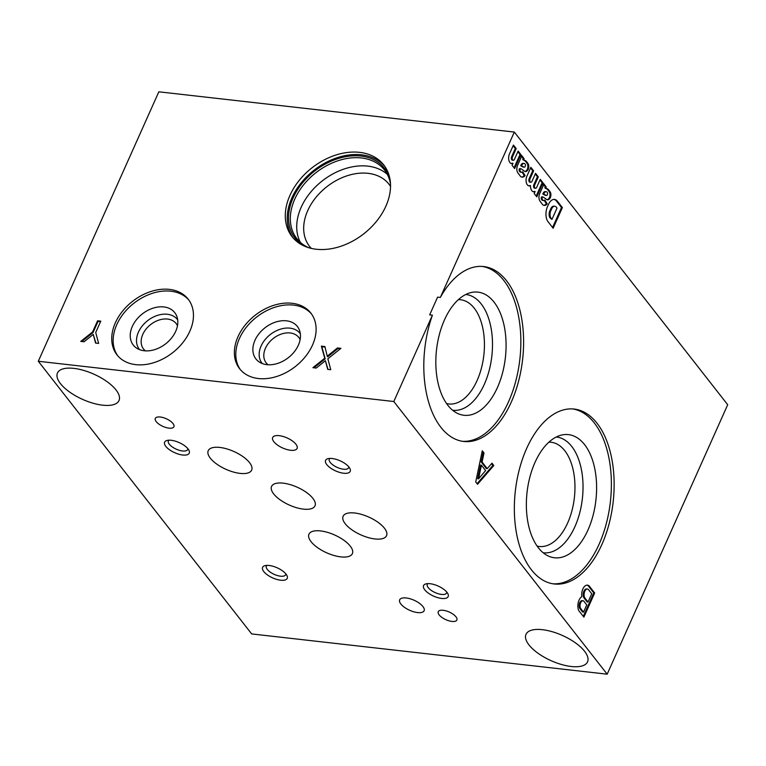 <?xml version="1.0" encoding="UTF-8"?>
<svg xmlns="http://www.w3.org/2000/svg" width="766" height="766" viewBox="0 0 766 766"><rect width="100%" height="100%" fill="white"/><g stroke="black" fill="none" stroke-linecap="round" stroke-linejoin="round"><path stroke-width="1.15" d="M390.526 186.425A50.432 36.347 -38 0 0 388.994 184.233A50.432 36.347 -38 0 0 368.053 173.327A50.432 36.347 -38 0 0 307.731 210.612A50.432 36.347 -38 0 0 309.56 246.393A50.432 36.347 -38 0 0 311.312 248.414M300.377 242.391A55.659 40.119 142 0 1 301.182 207.26A55.659 40.119 142 0 1 387.309 174.361M308.899 247.772A55.659 40.119 142 0 1 296.815 238.59A55.659 40.119 142 0 1 315.927 172.695A55.659 40.119 142 0 1 384.484 169.985A55.659 40.119 142 0 1 390.488 183.926M304.782 246.288A56.741 40.895 142 0 1 314.644 171.067A56.741 40.895 142 0 1 390.038 179.579M293.081 237.872A58.197 41.948 142 0 1 314.003 170.234A58.197 41.948 142 0 1 384.685 166.193M385.863 206.226A58.197 41.948 142 0 1 340.257 246.47A58.197 41.948 142 0 1 292.085 236.665A58.197 41.948 142 0 1 312.068 167.764A58.197 41.948 142 0 1 383.747 164.929A58.197 41.948 142 0 1 385.863 206.226M145.387 350.857A20.682 14.908 142 0 1 143.558 349.028A20.682 14.908 142 0 1 146.047 329.093A20.682 14.908 142 0 1 167.543 319.068A20.682 14.908 142 0 1 176.132 323.539A20.682 14.908 142 0 1 177.473 325.751M139.642 349.669A24.167 17.417 142 0 1 142.016 326.249A24.167 17.417 142 0 1 167.352 314.261A24.167 17.417 142 0 1 177.693 319.891M163.828 306.936A26.322 18.968 142 0 1 176.822 316.329A26.322 18.968 142 0 1 165.715 343.79A26.322 18.968 142 0 1 136.386 347.965A26.322 18.968 142 0 1 134.787 321.979A26.322 18.968 142 0 1 163.828 306.936M117.734 355.769A45.194 32.574 142 0 1 124.37 312.518A45.194 32.574 142 0 1 170.856 291.214A45.194 32.574 142 0 1 188.876 300.1M169.43 289.385A45.194 32.574 142 0 1 188.187 299.171A45.194 32.574 142 0 1 172.666 352.676A45.194 32.574 142 0 1 116.997 354.878A45.194 32.574 142 0 1 122.445 311.302A45.194 32.574 142 0 1 169.43 289.385M268.033 364.75A20.682 14.908 142 0 1 266.204 362.921A20.682 14.908 142 0 1 268.694 342.986A20.682 14.908 142 0 1 290.19 332.961A20.682 14.908 142 0 1 298.778 337.433A20.682 14.908 142 0 1 300.109 339.644M262.288 363.553A24.167 17.417 142 0 1 264.663 340.142A24.167 17.417 142 0 1 289.998 328.154A24.167 17.417 142 0 1 300.339 333.785M286.474 320.82A26.322 18.968 142 0 1 299.468 330.213A26.322 18.968 142 0 1 288.361 357.674A26.322 18.968 142 0 1 259.032 361.858A26.322 18.968 142 0 1 257.433 335.872A26.322 18.968 142 0 1 286.474 320.82M240.38 369.662A45.194 32.574 142 0 1 247.006 326.412A45.194 32.574 142 0 1 293.502 305.107A45.194 32.574 142 0 1 311.523 313.983M292.076 303.279A45.194 32.574 142 0 1 310.833 313.055A45.194 32.574 142 0 1 295.312 366.56A45.194 32.574 142 0 1 239.643 368.762A45.194 32.574 142 0 1 245.082 325.196A45.194 32.574 142 0 1 292.076 303.279M324.727 358.239L321.366 346.136L324.899 346.538L327.245 356.209L337.461 347.955L340.937 348.348L327.858 358.775L330.768 369.71L327.704 369.365L325.387 360.709L316.234 368.063L312.892 367.68L324.727 358.239L325.186 358.833L321.825 346.72L325.033 347.084M38.3 361.265L393.791 401.518L432.417 315.18L429.659 314.874L437.597 297.131L440.345 297.438L514.321 132.068L158.83 91.815L38.3 361.265L251.679 633.932L607.17 674.185L727.7 404.735L514.321 132.068M84.097 341.77L80.756 341.397L92.59 331.956L97.579 320.791L100.796 321.155L95.721 332.492L98.632 343.417L95.568 343.072L93.251 334.416L84.097 341.77M95.884 343.111L93.251 334.416M81.799 341.512L93.05 332.54L98.038 321.385L97.579 320.791M98.038 321.385L100.566 321.663M93.05 332.54L92.59 331.956M313.936 367.804L325.186 358.833M328.02 369.394L325.387 360.709M327.245 356.209L327.714 356.793L337.921 348.549L340.343 348.817M337.921 348.549L337.461 347.955M321.825 346.72L321.366 346.136M583.06 600.764L582.17 600.659A4.452 2.49 96.5 0 0 579.517 603.321A4.452 2.49 96.5 0 0 579.709 608.3L582.629 612.044L583.52 612.139L586.756 604.91L583.682 600.984A4.452 2.49 96.5 0 0 583.06 600.764A4.452 2.49 96.5 0 0 580.408 603.417A4.452 2.49 96.5 0 0 580.599 608.405L583.52 612.139M587.493 589.054L586.603 588.958A5.046 2.815 96.5 0 0 583.577 592.032A5.046 2.815 96.5 0 0 583.864 597.719L587.149 601.952L588.039 602.047L591.745 593.755L588.259 589.351A5.046 2.815 96.5 0 0 587.493 589.054A5.046 2.815 96.5 0 0 584.468 592.137A5.046 2.815 96.5 0 0 584.755 597.815L588.039 602.047M583.28 616.371L593.784 592.903L588.259 585.846A8.522 4.768 96.5 0 0 587.024 585.138M579.709 608.3L580.599 608.405M583.864 597.719L584.755 597.815M588.259 585.846L589.15 585.942A8.522 4.768 96.5 0 0 587.474 585.147A8.522 4.768 96.5 0 0 581.815 596.685A8.627 4.826 96.5 0 0 578.684 610.502L583.874 617.128L594.665 592.999L589.15 585.942M593.784 592.903L594.665 592.999M481.412 465.192L480.521 465.086L477.697 478.721L478.587 478.817L485.615 470.563L481.412 465.192L478.587 478.817M477.074 483.7L492.911 465.412L491.552 463.679M492.911 465.412L493.802 465.517L491.973 463.181L487.243 468.648L486.353 468.553L481.192 461.946L483.097 452.878L482.111 451.605M483.097 452.878L483.988 452.974L482.283 450.791L475.715 481.967L477.544 484.294L493.802 465.517M481.192 461.946L482.082 462.051L483.988 452.974M487.243 468.648L482.082 462.051M529 644.943A33.714 13.817 24.1 0 1 526.003 634.325A33.714 13.817 24.1 0 1 562.416 635.474A33.714 13.817 24.1 0 1 587.541 661.853A33.714 13.817 24.1 0 1 561.401 664.476A33.714 13.817 24.1 0 1 529 644.943M60.466 383.632A33.714 13.817 24.1 0 1 57.46 373.013A33.714 13.817 24.1 0 1 93.873 374.162A33.714 13.817 24.1 0 1 119.008 400.541A33.714 13.817 24.1 0 1 92.868 403.165A33.714 13.817 24.1 0 1 60.466 383.632M188.043 448.905A13.482 5.525 -155.9 0 0 166.959 440.46A13.482 5.525 -155.9 0 0 174.677 452.696A13.482 5.525 -155.9 0 0 188.943 450.303A13.482 5.525 -155.9 0 0 188.043 448.905M168.941 440.191A10.571 4.328 -155.9 0 0 168.376 440.9A10.571 4.328 -155.9 0 0 176.257 449.173A10.571 4.328 -155.9 0 0 187.67 449.537A10.571 4.328 -155.9 0 0 187.823 448.637M286.024 574.107A13.482 5.525 -155.9 0 0 264.931 565.662A13.482 5.525 -155.9 0 0 272.658 577.899A13.482 5.525 -155.9 0 0 286.924 575.505A13.482 5.525 -155.9 0 0 286.024 574.107M266.922 565.394A10.571 4.328 -155.9 0 0 266.357 566.112A10.571 4.328 -155.9 0 0 274.238 574.376A10.571 4.328 -155.9 0 0 285.651 574.739A10.571 4.328 -155.9 0 0 285.804 573.839M446.971 592.338A13.482 5.525 -155.9 0 0 425.886 583.893A13.482 5.525 -155.9 0 0 433.604 596.12A13.482 5.525 -155.9 0 0 447.871 593.727A13.482 5.525 -155.9 0 0 446.971 592.338M427.868 583.615A10.571 4.328 -155.9 0 0 427.304 584.334A10.571 4.328 -155.9 0 0 435.184 592.606A10.571 4.328 -155.9 0 0 446.597 592.961A10.571 4.328 -155.9 0 0 446.75 592.07M348.999 467.136A13.482 5.525 -155.9 0 0 327.905 458.69A13.482 5.525 -155.9 0 0 335.632 470.918A13.482 5.525 -155.9 0 0 349.899 468.524A13.482 5.525 -155.9 0 0 348.999 467.136M329.887 458.413A10.571 4.328 -155.9 0 0 329.332 459.131A10.571 4.328 -155.9 0 0 337.203 467.404A10.571 4.328 -155.9 0 0 348.616 467.758A10.571 4.328 -155.9 0 0 348.779 466.858M422.918 606.519A13.376 5.486 -155.9 0 0 410.059 598.763A13.376 5.486 -155.9 0 0 399.689 599.807A13.376 5.486 -155.9 0 0 409.657 610.282A13.376 5.486 -155.9 0 0 424.105 610.732A13.376 5.486 -155.9 0 0 422.918 606.519M295.906 444.213A13.376 5.486 -155.9 0 0 283.047 436.457A13.376 5.486 -155.9 0 0 272.677 437.501A13.376 5.486 -155.9 0 0 282.644 447.976A13.376 5.486 -155.9 0 0 297.093 448.426A13.376 5.486 -155.9 0 0 295.906 444.213M173.011 423.531A10.197 4.175 -155.9 0 0 163.215 417.623A10.197 4.175 -155.9 0 0 155.306 418.418A10.197 4.175 -155.9 0 0 162.909 426.394A10.197 4.175 -155.9 0 0 173.92 426.748A10.197 4.175 -155.9 0 0 173.011 423.531M455.962 616.812A10.197 4.175 -155.9 0 0 446.157 610.904A10.197 4.175 -155.9 0 0 438.257 611.699A10.197 4.175 -155.9 0 0 445.85 619.675A10.197 4.175 -155.9 0 0 456.862 620.02A10.197 4.175 -155.9 0 0 455.962 616.812M350.263 546.12A23.784 9.747 -155.9 0 0 327.398 532.332A23.784 9.747 -155.9 0 0 308.957 534.189A23.784 9.747 -155.9 0 0 326.68 552.803A23.784 9.747 -155.9 0 0 352.379 553.617A23.784 9.747 -155.9 0 0 350.263 546.12M312.882 498.36A23.784 9.747 -155.9 0 0 290.027 484.572A23.784 9.747 -155.9 0 0 271.576 486.429A23.784 9.747 -155.9 0 0 289.309 505.043A23.784 9.747 -155.9 0 0 314.998 505.857A23.784 9.747 -155.9 0 0 312.882 498.36M249.534 462.635A23.784 9.747 -155.9 0 0 226.669 448.847A23.784 9.747 -155.9 0 0 208.218 450.705A23.784 9.747 -155.9 0 0 225.951 469.309A23.784 9.747 -155.9 0 0 251.65 470.123A23.784 9.747 -155.9 0 0 249.534 462.635M384.427 528.195A23.784 9.747 -155.9 0 0 361.571 514.417A23.784 9.747 -155.9 0 0 343.12 516.265A23.784 9.747 -155.9 0 0 360.853 534.879A23.784 9.747 -155.9 0 0 386.543 535.693A23.784 9.747 -155.9 0 0 384.427 528.195M393.791 401.518L607.17 674.185M462.434 441.293A88.023 49.206 96.5 0 0 519.855 359.244A88.023 49.206 96.5 0 0 482.235 266.434M494.032 302.101A61.969 34.642 96.5 0 0 471.597 292.43A61.969 34.642 96.5 0 0 436.524 349.803A61.969 34.642 96.5 0 0 457.877 413.563A61.969 34.642 96.5 0 0 500.916 378.452A61.969 34.642 96.5 0 0 494.032 302.101M452.639 410.241A58.245 32.565 96.5 0 0 489.024 371.003A58.245 32.565 96.5 0 0 481.182 303.91A58.245 32.565 96.5 0 0 465.747 294.498M446.588 403.567A52.442 29.319 96.5 0 0 448.809 403.969A52.442 29.319 96.5 0 0 481.364 368.379A52.442 29.319 96.5 0 0 474.24 308.2A52.442 29.319 96.5 0 0 460.615 299.755A52.442 29.319 96.5 0 0 458.355 299.659M432.417 315.18A88.023 49.206 96.5 0 0 463.803 441.484A88.023 49.206 96.5 0 0 522.603 359.551A88.023 49.206 96.5 0 0 483.614 266.549A88.023 49.206 96.5 0 0 440.345 297.438M547.604 221.115L553.138 228.258L562.378 207.596L557.294 201.094A11.059 6.185 96.5 0 0 554.498 199.409A11.059 6.185 96.5 0 0 548.695 204.005L547.738 206.064A11.059 6.185 96.5 0 0 547.604 221.115M539.877 200.96L542.529 204.541A7.66 4.28 96.5 0 0 544.214 205.412A7.66 4.28 96.5 0 0 547.211 203.871L544.817 199.993A3.131 1.752 96.5 0 1 543.649 200.558L542.759 200.462A3.131 1.752 96.5 0 1 541.945 199.955L541.591 199.505L542.481 199.61A1.838 1.025 96.5 0 1 542.385 197.082L542.491 196.833A18.834 10.533 96.5 0 1 544.119 197.657L546.503 199.399A5.611 3.141 96.5 0 0 547.479 199.821A5.611 3.141 96.5 0 0 550.237 197.848L550.371 197.513A4.318 2.413 96.5 0 0 550.582 192.706L550.4 192.285A32.363 18.087 96.5 0 0 547.958 189.164L545.727 187.976L546.215 186.914L543.64 183.62A6.473 3.619 96.5 0 1 542.864 186.569L539.781 193.453A5.391 3.016 96.5 0 0 539.427 200.012L539.877 200.96M541.945 199.955L542.835 200.06L542.481 199.61M542.835 200.06A3.131 1.752 96.5 0 0 543.649 200.558M529.938 179.024A2.317 1.293 96.5 0 0 530.781 182.289L529.9 182.193A2.317 1.293 96.5 0 1 529.057 178.918L529.938 179.024L533.605 170.828L530.848 167.304L526.635 176.774A6.473 3.619 96.5 0 0 529.009 185.879A6.473 3.619 96.5 0 0 529.852 185.793L530.455 185.564A7.124 3.983 96.5 0 0 533.682 191.826A7.124 3.983 96.5 0 0 535.118 191.529L534.208 193.568L536.774 196.843L543.027 182.863L540.269 179.34L536.602 187.555A2.317 1.293 96.5 0 1 535.511 188.283L534.62 188.187A2.317 1.293 96.5 0 1 533.787 184.874L537.426 176.745L535.271 173.987M530.781 182.289A2.317 1.293 96.5 0 0 531.891 181.542L535.558 173.327L538.316 176.85L534.678 184.979A2.317 1.293 96.5 0 0 535.511 188.283M517.759 172.695L520.411 176.266A7.66 4.28 96.5 0 0 522.086 177.147A7.66 4.28 96.5 0 0 525.083 175.606L522.699 171.718A3.131 1.752 96.5 0 1 521.531 172.293L520.641 172.187A3.131 1.752 96.5 0 1 519.827 171.689L519.472 171.239L520.363 171.335A1.838 1.025 96.5 0 1 520.258 168.807L520.373 168.558A18.834 10.533 96.5 0 1 521.991 169.391L524.375 171.134A5.611 3.141 96.5 0 0 525.361 171.555A5.611 3.141 96.5 0 0 528.119 169.583L528.253 169.238A4.318 2.413 96.5 0 0 528.463 164.431L528.281 164.02A32.363 18.087 96.5 0 0 525.84 160.898L523.609 159.711L524.097 158.639L521.522 155.354A6.473 3.619 96.5 0 1 520.746 158.303L517.663 165.188A5.391 3.016 96.5 0 0 517.309 171.747L517.759 172.695M519.827 171.689L520.717 171.785L520.363 171.335M520.717 171.785A3.131 1.752 96.5 0 0 521.531 172.293M511.65 156.647L512.54 156.752L516.198 148.575L513.44 145.061L509.208 154.512A6.473 3.619 96.5 0 0 511.592 163.589A6.473 3.619 96.5 0 0 513 163.263L512.09 165.293L514.656 168.568L520.909 154.598L518.151 151.074L514.493 159.251A2.288 1.283 96.5 0 1 513.258 160.276L512.368 160.171A2.288 1.283 96.5 0 1 511.65 156.647L515.307 148.48L513.143 145.712M512.54 156.752A2.288 1.283 96.5 0 0 513.258 160.276M597.02 423.234A88.023 49.206 96.5 0 0 574.146 409.054A88.023 49.206 96.5 0 0 515.346 490.987A88.023 49.206 96.5 0 0 554.335 583.989A88.023 49.206 96.5 0 0 608.98 524.241A88.023 49.206 96.5 0 0 597.02 423.234M552.956 583.797A88.023 49.206 96.5 0 0 606.528 522.757A88.023 49.206 96.5 0 0 594.272 422.918A88.023 49.206 96.5 0 0 572.767 408.939M584.563 444.606A61.969 34.642 96.5 0 0 562.12 434.935A61.969 34.642 96.5 0 0 527.056 492.308A61.969 34.642 96.5 0 0 548.408 556.068A61.969 34.642 96.5 0 0 591.438 520.957A61.969 34.642 96.5 0 0 584.563 444.606M543.161 552.746A58.245 32.565 96.5 0 0 579.556 513.507A58.245 32.565 96.5 0 0 571.714 446.415A58.245 32.565 96.5 0 0 556.269 437.003M537.119 546.072A52.442 29.319 96.5 0 0 539.341 546.474A52.442 29.319 96.5 0 0 571.896 510.884A52.442 29.319 96.5 0 0 564.772 450.705A52.442 29.319 96.5 0 0 551.137 442.26A52.442 29.319 96.5 0 0 548.887 442.164M524.815 163.752A4.318 2.413 96.5 0 0 524.078 163.445A4.318 2.413 96.5 0 0 522.077 164.747L521.579 165.858L524.135 167.17A1.724 0.967 96.5 0 0 524.27 167.199A1.724 0.967 96.5 0 0 525.122 166.595L525.217 166.366A1.618 0.9 96.5 0 0 525.036 164.039L524.815 163.752M528.569 185.774A6.473 3.619 96.5 0 0 528.971 185.698L530.455 185.564M528.971 185.698L529.852 185.793M524.078 163.445L523.188 163.34A4.318 2.413 96.5 0 0 521.186 164.652L520.698 165.753L523.245 167.065A1.724 0.967 96.5 0 0 523.379 167.103A1.724 0.967 96.5 0 0 523.523 167.103M521.646 177.061A7.66 4.28 96.5 0 0 524.193 175.51L522.153 172.168M520.373 168.558L519.377 168.712A1.838 1.025 96.5 0 0 519.472 171.239M524.921 171.44A5.611 3.141 96.5 0 0 527.228 169.477L527.362 169.142A4.318 2.413 96.5 0 0 527.573 164.336L527.391 163.914A32.363 18.087 96.5 0 0 524.949 160.803L522.718 159.606L523.207 158.543L521.387 156.216M546.934 192.017A4.318 2.413 96.5 0 0 546.196 191.711A4.318 2.413 96.5 0 0 544.195 193.022L543.707 194.124L546.254 195.435A1.724 0.967 96.5 0 0 546.397 195.474A1.724 0.967 96.5 0 0 547.24 194.861L547.345 194.641A1.618 0.9 96.5 0 0 547.163 192.304L546.934 192.017M546.196 191.711L545.306 191.605A4.318 2.413 96.5 0 0 543.314 192.917L542.816 194.028L545.363 195.34A1.724 0.967 96.5 0 0 545.507 195.368A1.724 0.967 96.5 0 0 545.641 195.368M543.774 205.326A7.66 4.28 96.5 0 0 546.321 203.775L544.272 200.433M542.491 196.833L541.495 196.977A1.838 1.025 96.5 0 0 541.591 199.505M547.039 199.715A5.611 3.141 96.5 0 0 549.346 197.752L549.49 197.408A4.318 2.413 96.5 0 0 549.691 192.601L549.509 192.189A32.363 18.087 96.5 0 0 547.068 189.068L544.837 187.881L545.325 186.808L543.506 184.482M550.984 210.411A5.391 3.016 96.5 0 0 550.84 217.937L551.96 219.402L557.006 208.103L555.953 206.763A5.937 3.313 96.5 0 0 554.833 206.255A5.937 3.313 96.5 0 0 551.597 208.984L550.984 210.411L550.093 210.305A5.391 3.016 96.5 0 0 549.95 217.831L551.96 219.402M554.833 206.255L553.952 206.15A5.937 3.313 96.5 0 0 550.716 208.888L550.093 210.305M552.554 227.492L561.497 207.5L556.403 200.998A11.059 6.185 96.5 0 0 554.048 199.39M556.403 200.998L557.294 201.094M561.497 207.5L562.378 207.596M543.314 192.917L544.195 193.022M542.816 194.028L543.707 194.124M544.779 195.11L545.67 195.206M545.325 186.808L546.215 186.914M544.837 187.881L545.727 187.976M547.068 189.068L547.958 189.164M549.509 192.189L550.4 192.285M549.691 192.601L550.582 192.706M549.346 197.752L550.237 197.848M546.321 203.775L547.211 203.871M533.251 191.73A7.124 3.983 96.5 0 0 534.237 191.433L535.118 191.529M536.181 196.077L542.137 182.768L539.973 180M529.057 178.918L532.715 170.722L530.56 167.965M532.715 170.722L533.605 170.828M537.426 176.745L538.316 176.85M533.787 184.874L534.678 184.979M542.137 182.768L543.027 182.863M521.186 164.652L522.077 164.747M520.698 165.753L521.579 165.858M522.661 166.844L523.551 166.94M523.207 158.543L524.097 158.639M522.718 159.606L523.609 159.711M524.949 160.803L525.84 160.898M527.391 163.914L528.281 164.02M527.573 164.336L528.463 164.431M527.228 169.477L528.119 169.583M524.193 175.51L525.083 175.606M511.152 163.484A6.473 3.619 96.5 0 0 512.109 163.168L513 163.263M514.063 167.811L520.018 154.493L517.854 151.735M515.307 148.48L516.198 148.575M520.018 154.493L520.909 154.598M549.95 217.831L550.84 217.937M550.716 208.888L551.597 208.984M545.363 195.34L546.254 195.435M546.579 188.809L547.47 188.915M549.49 197.408L550.371 197.513M541.495 196.977L542.385 197.082M523.245 167.065L524.135 167.17M524.461 160.544L525.352 160.649M527.362 169.142L528.253 169.238M519.377 168.712L520.258 168.807M546.397 195.474L545.507 195.368M524.27 167.199L523.379 167.103"/></g></svg>

